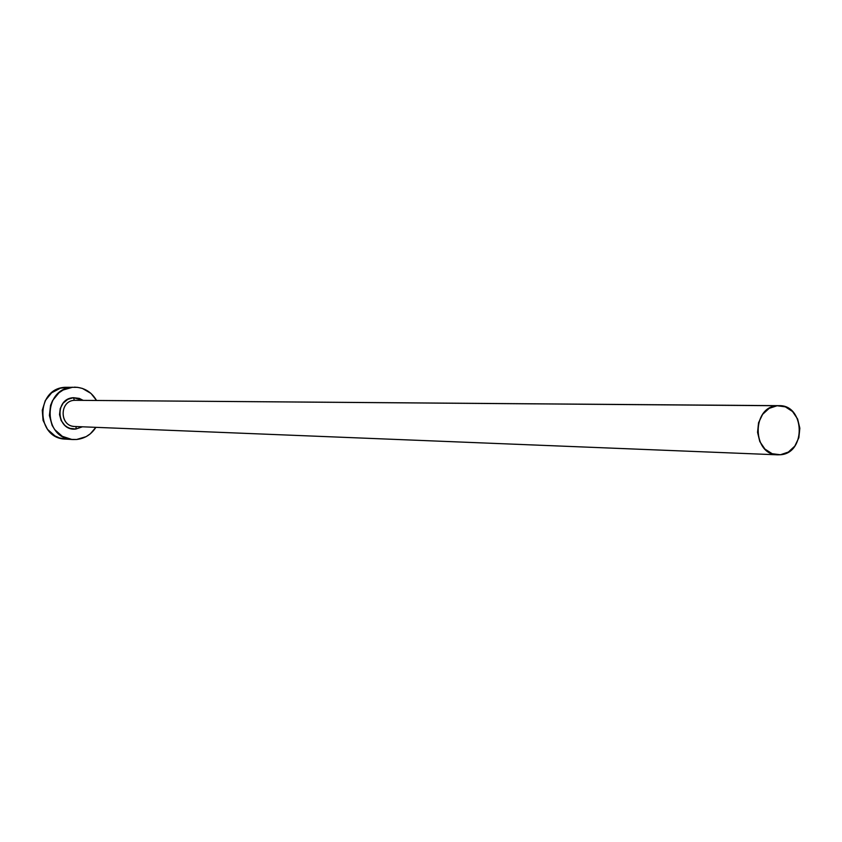 <?xml version="1.0" encoding="UTF-8"?>
<svg xmlns="http://www.w3.org/2000/svg" width="842" height="842" viewBox="0 0 842 842"><rect width="100%" height="100%" fill="white"/><g stroke="black" fill="none" stroke-linecap="round" stroke-linejoin="round"><path stroke-width="1.26" d="M778.892 405.665L74.401 400.308L73.443 397.687L67.76 399.361L63.108 403.171L60.224 408.549L59.529 414.653L61.15 420.568L64.823 425.378L67.265 427.136L69.991 428.357L75.864 429.041L82.474 426.799L75.864 429.041L76.212 426.547L75.864 429.041C56.509 431.514 53.962 398.529 73.443 397.687L74.401 400.308C59.55 400.845 59.298 425.631 74.128 426.441M74.401 400.308L778.987 405.665C805.005 404.644 806.394 453.333 780.397 454.754L777.808 454.827C752.085 455.101 751.422 406.844 777.145 405.739L74.401 400.308C59.108 400.897 59.572 426.568 74.864 426.494L777.713 454.827M74.285 387.152L74.391 387.152C84.095 387.446 91.473 391.867 96.525 400.434L90.978 393.435L82.411 388.436L77.59 387.341L65.223 387.299C35.132 388.351 35.617 438.798 65.718 439.124L73.044 439.535M95.883 427.347C91.294 434.483 84.895 438.535 76.664 439.482L73.138 439.545C42.795 439.219 42.3 388.299 72.644 387.236L63.15 390.004L58.972 392.782L52.551 400.592L50.562 405.318L49.404 415.516L52.109 425.378L54.804 429.704L62.329 436.324L71.717 439.419L76.664 439.482L86.116 436.651L90.262 433.862L95.883 427.347M73.443 397.687L79.306 398.403L83.105 400.329L73.443 397.687M68.707 387.267L60.382 388.194L51.667 392.793L45.3 400.529L42.268 410.212L43.058 420.347L47.531 429.378L54.993 435.924L59.508 437.945L65.823 439.124M777.145 405.739L769.156 408.37L762.62 414.348L758.547 422.758L757.558 432.325L759.8 441.576L764.946 449.081L772.177 453.712L780.397 454.754L788.354 452.07L794.827 446.081L798.858 437.703L799.837 428.199L797.616 419L792.533 411.506L785.344 406.844L777.145 405.739"/></g></svg>
